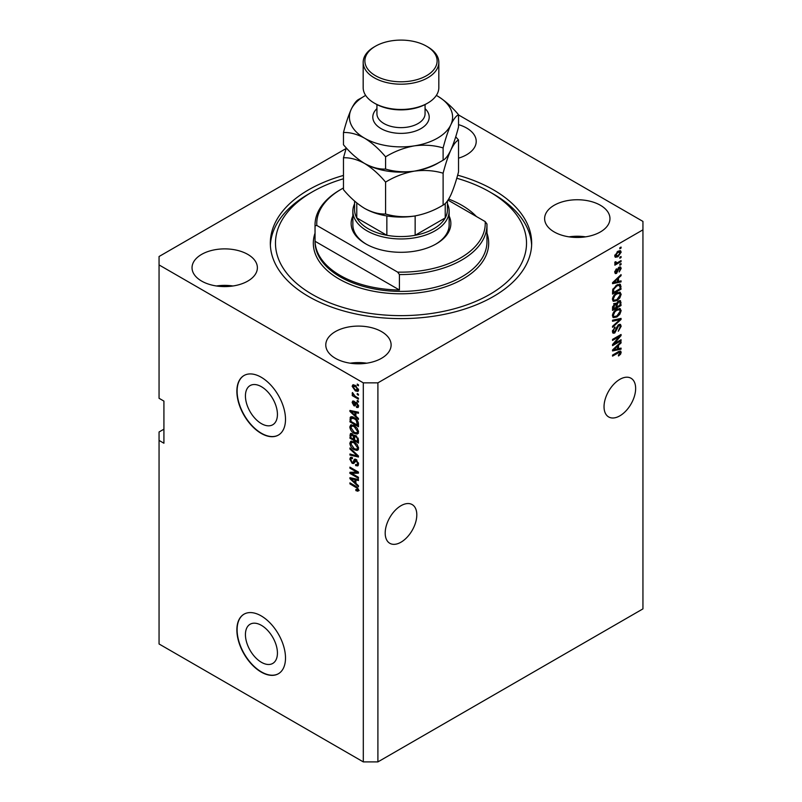 <?xml version="1.0" encoding="UTF-8"?>
<svg xmlns="http://www.w3.org/2000/svg" width="802" height="802" viewBox="0 0 802 802"><rect width="100%" height="100%" fill="white"/><g stroke="black" fill="none" stroke-linecap="round" stroke-linejoin="round"><path stroke-width="1.2" d="M245.432 634.593A22.626 13.063 -120 0 0 255.307 657.369A22.626 13.063 -120 0 0 272.74 663.434A22.626 13.063 -120 0 0 277.432 653.069A22.626 13.063 -120 0 0 267.547 630.302A22.626 13.063 -120 0 0 250.114 624.237A22.626 13.063 -120 0 0 245.432 634.593M245.432 395.937A22.626 13.063 -120 0 0 255.307 418.714A22.626 13.063 -120 0 0 272.74 424.769A22.626 13.063 -120 0 0 277.432 414.413A22.626 13.063 -120 0 0 267.547 391.647A22.626 13.063 -120 0 0 250.114 385.582A22.626 13.063 -120 0 0 245.432 395.937M236.871 391.276A34.386 19.849 -120 0 0 251.878 425.882A34.386 19.849 -120 0 0 278.374 435.095A34.386 19.849 -120 0 0 285.502 419.356A34.386 19.849 -120 0 0 270.495 384.749A34.386 19.849 -120 0 0 243.988 375.536A34.386 19.849 -120 0 0 236.871 391.276M244.109 375.466A34.386 19.849 -120 0 0 237.111 391.135A34.386 19.849 -120 0 0 252.039 425.661A34.386 19.849 -120 0 0 278.495 435.025M236.871 629.941A34.386 19.849 -120 0 0 251.878 664.547A34.386 19.849 -120 0 0 278.374 673.76A34.386 19.849 -120 0 0 285.502 658.011A34.386 19.849 -120 0 0 270.495 623.405A34.386 19.849 -120 0 0 243.988 614.192A34.386 19.849 -120 0 0 236.871 629.941M244.109 614.121A34.386 19.849 -120 0 0 237.111 629.801A34.386 19.849 -120 0 0 252.039 664.317A34.386 19.849 -120 0 0 278.495 673.68M385.191 533.069A22.356 12.902 120 0 0 389.822 543.305A22.356 12.902 120 0 0 407.045 537.31A22.356 12.902 120 0 0 416.809 514.814A22.356 12.902 120 0 0 412.178 504.588A22.356 12.902 120 0 0 394.955 510.573A22.356 12.902 120 0 0 385.191 533.069M604.036 406.724A22.356 12.902 120 0 0 608.668 416.95A22.356 12.902 120 0 0 625.891 410.965A22.356 12.902 120 0 0 635.645 388.469A22.356 12.902 120 0 0 631.014 378.243A22.356 12.902 120 0 0 613.791 384.228A22.356 12.902 120 0 0 604.036 406.724M458.533 158.154A32.671 18.857 0 0 0 476.218 141.393A32.671 18.857 0 0 0 466.654 128.049A32.671 18.857 0 0 0 458.533 124.631M247.808 254.404A32.671 18.857 0 0 0 212.209 250.314A32.671 18.857 0 0 0 192.039 267.738A32.671 18.857 0 0 0 201.613 281.071A32.671 18.857 0 0 0 237.212 285.161A32.671 18.857 0 0 0 257.382 267.738A32.671 18.857 0 0 0 247.808 254.404M232.951 285.983A32.671 18.857 0 0 0 216.47 285.983M381.551 331.617A32.671 18.857 0 0 0 345.943 327.527A32.671 18.857 0 0 0 325.782 344.95A32.671 18.857 0 0 0 335.346 358.283A32.671 18.857 0 0 0 370.945 362.374A32.671 18.857 0 0 0 391.115 344.95A32.671 18.857 0 0 0 381.551 331.617M366.694 363.196A32.671 18.857 0 0 0 350.203 363.196M600.387 205.262A32.671 18.857 0 0 0 564.788 201.182A32.671 18.857 0 0 0 544.618 218.605A32.671 18.857 0 0 0 554.192 231.938A32.671 18.857 0 0 0 589.791 236.029A32.671 18.857 0 0 0 609.961 218.605A32.671 18.857 0 0 0 600.387 205.262M585.53 236.851A32.671 18.857 0 0 0 569.049 236.851M343.467 175.427A130.676 75.448 0 0 0 270.324 243.166A130.676 75.448 0 0 0 308.6 296.519A130.676 75.448 0 0 0 451.005 312.87A130.676 75.448 0 0 0 531.676 243.166A130.676 75.448 0 0 0 493.4 189.823A130.676 75.448 0 0 0 457.631 175.177M163.919 429.18L159.057 431.987L159.057 643.976L363.306 761.9L363.306 382.855L377.902 382.855L642.943 229.833L642.943 221.412L458.533 114.937M346.113 148.51L159.057 256.51L159.057 264.931L363.306 382.855M614.282 343.627L621.059 339.717L621.059 340.74L612.548 345.652L612.548 344.569L619.334 336.499L612.548 340.419L612.548 339.396L621.059 334.484L621.059 335.577L614.282 343.627L613.64 343.266M618.693 324.62L620.467 324.419L621.169 326.284L618.292 331.226L620.177 326.775L619.715 325.512L618.713 325.632L614.763 333.01L613.109 333.221L612.437 331.507L614.974 327.015L613.43 330.895L614.793 331.978L616.658 327.306L618.693 324.62M612.447 331.216L614.793 331.978M612.548 320.219L621.059 318.394L621.059 319.447L612.548 327.306L612.548 326.254L620.066 319.557L612.548 321.271L612.548 320.219M619.866 308.479L621.169 310.615L619.836 314.284L616.918 316.97L613.34 317.642L612.437 315.657C612.878 312.73 614.332 310.595 616.808 309.241L620.297 308.66M619.866 292.139L621.169 294.284L619.836 297.953L616.918 300.63L613.34 301.311L612.437 299.316C612.878 296.399 614.332 294.264 616.808 292.91L620.297 292.319M618.512 281.452L621.059 280.84L621.059 281.903L612.548 283.677L612.548 282.685L621.059 274.625L621.059 275.688L618.512 278.013L618.512 281.452L617.52 280.88M619.846 247.768L621.059 247.066L621.059 248.079L619.846 248.78L619.846 247.768M363.306 761.9L377.902 761.9L377.902 382.855M377.902 761.9L642.943 608.878L642.943 229.833M617.901 251.307L620.537 250.745L621.169 252.169L617.961 256.76L615.385 257.282L614.753 255.868L617.901 251.307M619.846 257.211L621.059 256.51L621.059 257.532L619.846 258.234L619.846 257.211M617.851 262.444L621.059 260.59L621.059 261.612L614.863 265.181L614.863 264.159L615.856 263.597L614.753 263.026L615.094 261.863L615.976 261.743L616.588 262.996L617.851 262.444M614.763 262.966L615.856 263.597L614.753 263.026M615.024 262.013L616.588 262.996M619.846 264.229L621.059 263.527L621.059 264.55L619.846 265.251L619.846 264.229M619.174 267.166L620.608 266.976L621.169 268.429L619.174 272.008L620.287 268.87L619.324 268.099L616.527 273.422L615.284 273.572L614.753 272.169L616.527 268.82L615.645 271.627L616.397 272.469L619.174 267.166M620.287 268.87L618.522 267.637M614.873 271.186L616.397 272.469M616.758 285.021L620.347 284.269L621.059 289.181L612.548 294.093L612.708 289.672L616.758 285.021M618.563 300.961L620.467 300.66L621.059 305.512L612.548 310.424L612.548 307.377L614.683 303.447L616.467 303.517L618.563 300.961M618.512 348.71L621.059 348.098L621.059 349.161L612.548 350.935L612.548 349.943L621.059 341.883L621.059 342.945L618.512 345.271L618.512 348.71L617.52 348.138M621.169 352.339L620.568 354.223L618.512 355.988L618.402 355.035L620.177 352.87L619.535 352.218L612.548 356.118L612.548 355.096L618.322 351.757L620.678 351.136L621.169 352.339L618.693 351.557M620.177 352.87L618.532 351.647M159.057 264.931L159.057 398.293L163.919 401.1L163.919 443.225L159.057 440.418M351.677 473.38L358.444 477.3L358.444 478.313L349.933 473.401L349.933 472.318L356.72 472.087L349.933 468.167L349.933 467.145L358.444 472.067L358.444 473.16L351.677 473.38L352.89 472.679L358.444 472.498M356.87 460.057L353.702 463.516L352.158 463.325L349.822 459.125L350.534 457.34L352.369 457.581L352.479 458.664L351.256 458.503L350.825 459.666L352.178 462.323L353.04 462.493L354.043 459.807L356.078 459.466L358.554 463.987L357.802 465.902L355.687 465.621L355.577 464.528L356.99 464.709L357.562 463.325L356.108 460.498L355.226 460.378L356.439 459.676M355.206 459.135L354.534 459.255M349.933 447.967L358.444 455.977L358.444 457.03L349.933 455.055L349.933 454.002L357.451 455.987L349.933 449.03L349.933 447.967M358.554 448.328L357.221 450.453L354.304 449.762C351.777 448.418 350.284 446.253 349.822 443.275L350.725 441.3L354.203 441.912L357.261 444.679L358.554 448.328M358.554 431.987L357.221 434.113L354.304 433.421C351.777 432.077 350.284 429.922 349.822 426.945L350.725 424.96L354.203 425.581L357.261 428.348L358.554 431.987M357.231 393.511L358.444 394.213L358.444 395.236L357.231 394.534L357.231 393.511M355.286 385.371L358.554 390.003L357.923 391.406L355.356 390.895L352.148 386.303L352.78 384.89L355.286 385.371M358.554 490.042L357.953 491.235L355.908 490.634L355.797 489.551L357.562 489.42L356.92 488.037L349.933 483.867L349.933 482.844L355.717 486.182L358.554 490.042M358.544 489.27L357.331 489.972L358.374 488.949M355.908 416.098L358.444 418.423L358.444 419.486L349.933 411.426L349.933 410.434L358.444 412.208L358.444 413.271L355.908 412.659L355.908 416.098M356.559 402.564L358.554 406.133L358.033 407.526L356.569 407.426L356.459 406.333L357.672 405.551L356.71 403.677L356.148 403.586L355.035 405.892L353.913 405.762L352.148 402.474L352.7 401.04L353.913 401.17L354.023 402.253L353.03 402.955L353.792 404.669L355.306 402.353L356.559 402.564M356.459 406.333L358.434 405.11M354.023 402.253L353.03 402.955M353.792 404.669L355.517 403.937L356.088 402.343M357.231 400.398L358.444 401.1L358.444 402.123L357.231 401.421L357.231 400.398M355.236 396.318L358.444 398.173L358.444 399.185L352.258 395.617L352.258 394.594L353.241 395.165L352.148 393.321L352.479 392.549L355.236 396.318M357.231 384.068L358.444 384.77L358.444 385.792L357.231 385.09L357.231 384.068M351.156 418.373L351.306 416.9L350.093 417.601C350.985 416.418 352.339 416.428 354.143 417.631C356.669 418.915 358.103 420.99 358.444 423.857L358.444 426.754L349.933 421.842L350.644 416.9M354.815 435.245L353.862 435.797L355.948 435.646L358.444 440.067L358.444 443.095L349.933 438.183L350.494 433.491L352.078 433.671L353.862 435.797L354.233 435.366M355.908 483.355L358.444 485.681L358.444 486.744L349.933 478.684L349.933 477.691L358.444 479.466L358.444 480.528L355.908 479.917L355.908 483.355M359.176 490.533L357.121 489.932M356.97 490.022L355.908 490.634M357.602 487.636L356.92 488.037M350.825 483.355L349.933 483.867M351.497 411.055L349.933 411.426M358.444 412.278L357.121 411.957L355.908 412.659M356.128 412.529L356.128 411.727L354.915 412.418L350.825 411.446L354.915 415.185L354.915 412.418M355.908 414.614L354.915 415.185M351.867 410.835L350.825 411.446M358.464 406.925L356.569 407.426M357.782 406.714L357.732 406.193M357.431 403.266L356.71 403.677M357.161 403.005L356.148 403.586M355.507 405.231L353.913 405.762M355.126 405.06L354.474 404.559M353.381 402.153L352.148 402.474M353.361 401.772L353.451 401.01M355.005 403.967L355.517 403.937L355.005 403.967M358.113 400.91L357.231 401.421M353.141 395.105L352.258 395.617M352.84 392.92L352.148 393.321M358.113 384.579L357.231 385.09M358.404 390.865L356.96 390.404M356.339 390.323L355.356 390.895M353.391 386.023L352.148 386.303M353.361 385.602L353.522 384.729M354.965 385.191L353.03 386.835L355.346 389.872L357.672 389.461L355.346 386.424L353.03 386.835M358.424 389.03L357.281 390.303L358.534 389.582M356.178 385.942L355.346 386.424M358.113 394.023L357.231 394.534M358.444 425.351L357.782 424.97M350.935 421.271L349.933 421.842M353.281 417.18L351.106 418.383L350.935 421.401L357.451 425.16L356.208 420.238L354.133 418.654L351.106 418.383M358.444 424.589L357.451 425.16M354.975 418.163L354.133 418.654M356.88 419.857L356.208 420.238M358.374 422.875L357.451 423.406M358.434 433.411L355.517 432.719M355.266 432.869L354.304 433.421M351.045 426.514L349.822 426.945M351.045 426.243L351.426 424.749M353.471 425.2L351.497 426.052L352.248 425.902L350.825 427.506L354.314 432.408L356.89 432.88L357.562 431.426L354.173 426.584L352.248 425.902L353.471 425.2M356.89 432.88L358.554 431.737M355.015 426.103L354.173 426.584M358.444 430.915L357.562 431.426M358.444 441.691L357.782 441.311M354.464 439.396L353.802 439.005M350.935 437.601L349.933 438.183M351.156 434.694L351.276 433.371M356.148 435.767L354.855 436.509L354.464 439.777L357.451 441.501L357.341 438.423L355.958 436.679L354.855 436.509M354.695 436.699L354.544 435.406M352.94 434.353L350.935 436.057L350.935 437.732L353.471 439.195L353.391 436.348L351.256 434.614L352.469 433.912M354.464 438.624L353.471 439.195M354.604 435.646L353.391 436.348M358.444 440.92L357.451 441.501M356.75 436.218L355.958 436.679M358.073 438.002L357.341 438.423M358.354 438.945L357.451 439.476M358.434 449.752L355.517 449.06M355.266 449.2L354.304 449.762M351.045 442.844L349.822 443.275M351.045 442.574L351.426 441.09M353.471 441.541L351.497 442.393L352.248 442.243L350.825 443.847L354.314 448.749L356.89 449.21L357.562 447.757L354.173 442.925L352.248 442.243L353.471 441.541M356.89 449.21L358.554 448.067M355.015 442.433L354.173 442.925M358.444 447.255L357.562 447.757M358.444 456.047L357.662 455.867M352.429 454.644L349.933 455.055M358.073 455.626L357.451 455.987M350.634 448.619L349.933 449.03M358.293 465.371L356.9 464.919L355.687 465.621M356.99 464.709L358.544 463.656M358.434 462.824L357.562 463.325M354.183 462.934L352.158 463.325M351.045 458.684L349.822 459.125M351.045 458.423L351.256 457.2M355.266 459.105L354.253 461.792L353.04 462.493M352.008 473.19L351.156 472.699L349.933 473.401M357.602 471.576L356.72 472.087M350.825 467.656L349.933 468.167M351.497 478.313L349.933 478.684M358.444 479.536L357.121 479.215L355.908 479.917M356.128 479.786L356.128 478.984L354.915 479.676L350.825 478.704L354.915 482.443L354.915 479.676M355.908 481.872L354.915 482.443M351.867 478.092L350.825 478.704M620.177 247.577L621.059 248.079M619.796 250.595L621.169 252.169M616.979 256.199L617.961 256.76M616.347 256.279L614.913 256.74M614.883 254.946L617.961 255.738L620.287 252.65L618.362 251.056M614.783 255.457L616.016 256.169L615.645 255.387L617.961 252.299L617.129 251.818M620.287 252.65L617.961 252.299M620.177 257.021L621.059 257.532M620.177 261.101L621.059 261.612M616.197 263.016L615.525 263.407M620.177 264.038L621.059 264.55M619.846 266.886L621.169 268.429M618.021 268.229L618.763 268.66M615.736 272.409L615.304 272.72L616.527 273.422M615.896 269.352L616.638 269.783M619.846 281.131L621.059 281.903M619.846 281.201L617.52 281.682L617.52 278.926L613.43 282.665L617.52 281.692M616.588 281.883L614.663 282.284M613.269 282.575L612.548 282.725M620.357 275.286L621.059 275.688M617.871 277.642L618.512 278.013M617.299 278.184L617.299 278.805M612.888 282.354L613.43 282.665M616.898 278.565L617.52 278.926M619.585 284.078L619.846 285.582L621.059 286.284M620.066 288.6L621.059 289.181M613.209 292.309L612.548 292.69M617.64 284.56L619.545 285.352L617.71 284.53M613.54 292.499L620.066 288.73L620.066 286.976L618.823 285.241L616.748 286.053L613.71 289.281L613.54 292.499L612.548 291.918M612.608 290.234L613.54 290.775M612.989 288.86L613.71 289.281M615.896 285.562L616.748 286.053M619.194 297.582L619.836 297.953M615.976 300.088L616.918 300.63M614.813 300.389L612.818 300.83M619.585 292.088L619.956 293.582L621.169 294.284M612.558 298.234L614.091 300.229L616.928 299.607L620.177 294.865L619.505 293.402L617.54 292.519M612.447 299.086L614.091 300.229M614.192 295.096L614.863 295.477L613.43 298.735M615.946 293.462L616.788 293.943L614.863 295.477M619.505 293.402L616.788 293.943M619.685 300.539L619.846 301.913M620.066 304.94L621.059 305.512M616.748 306.595L616.086 306.986M613.209 308.64L612.548 309.021M615.936 303.206L615.866 304.339M614.783 303.898L613.61 303.687M613.54 308.83L616.086 307.367L616.006 304.6L614.823 304.389L613.54 308.83L612.548 308.259M614.031 303.928L616.006 304.6M616.086 306.214L617.079 306.795L620.066 305.071L619.956 302.113L618.462 301.071M617.771 301.522L618.563 301.973L617.079 304.91L617.079 306.795M619.956 302.113L618.563 301.973M619.194 313.913L619.836 314.284M615.976 316.419L616.918 316.97M614.813 316.73L612.818 317.171M619.585 308.419L619.956 309.913L621.169 310.615M612.558 314.574L614.091 316.559L616.928 315.938L620.177 311.206L619.505 309.732L617.54 308.86M612.447 315.417L614.091 316.559M614.192 311.427L614.863 311.818L613.43 315.076M615.946 309.793L616.788 310.274L614.863 311.818M619.505 309.732L616.788 310.274M619.846 318.655L621.059 319.447M618.873 318.865L620.066 319.557M618.843 318.855L612.548 320.299M619.725 324.269L619.956 325.582L621.169 326.284M619.715 325.512L618.442 324.78M617.941 325.181L618.713 325.632M613.871 332.098L614.763 333.01M613.55 332.309L612.628 332.65M614.292 327.517L615.094 327.978M612.558 330.394L613.43 330.895M620.177 340.228L621.059 340.74M613.951 343.436L613.069 343.948M618.442 335.988L619.334 336.499M620.106 335.035L621.059 335.577M619.334 335.477L618.753 336.168M619.846 348.389L621.059 349.161M619.846 348.459L617.52 348.94M616.588 349.141L614.663 349.542M613.269 349.832L612.548 349.983M620.357 342.544L621.059 342.945M617.871 344.9L618.512 345.271M617.299 345.441L617.299 346.063M615.044 349.451L617.52 348.95L617.52 346.183L613.43 349.923L615.044 349.451M612.888 349.612L613.43 349.923M616.898 345.822L617.52 346.183M619.856 353.812L620.568 354.223M618.954 352.168L618.312 351.517M619.896 351.075L619.956 351.637M449.14 216.019A49.864 28.792 180 0 1 436.258 243.868A49.864 28.792 180 0 1 365.742 243.868L365.742 243.868A49.864 28.792 180 0 1 352.86 216.019M447.426 203.798A48.14 27.799 180 0 1 449.14 211.157A48.14 27.799 180 0 1 419.426 236.841A48.14 27.799 180 0 1 366.955 230.816A48.14 27.799 180 0 1 352.86 211.157L352.86 224.921A48.14 27.799 0 0 0 366.364 244.219M343.467 178.766A125.513 72.461 0 0 0 312.249 191.929A125.513 72.461 0 0 0 312.249 294.414A125.513 72.461 0 0 0 489.751 294.414A125.513 72.461 0 0 0 489.751 191.929L493.4 194.034A130.676 75.448 180 0 1 531.626 245.272M340.208 275.457A85.964 49.634 0 0 0 399.416 289.983L315.046 241.272A85.964 49.634 0 0 0 340.208 275.457M476.378 216.5A85.964 49.634 0 0 0 461.792 205.262A85.964 49.634 0 0 0 448.689 199.066M399.416 274.545L397.642 272.119A84.25 48.641 0 0 0 485.18 221.583L486.954 224.009A85.964 49.634 180 0 1 486.964 224.921A85.964 49.634 180 0 1 399.416 274.545L399.416 289.983M315.046 241.272L315.046 225.833A85.964 49.634 180 0 1 315.036 224.921A85.964 49.634 180 0 1 340.208 189.823L341.421 189.122A84.25 48.641 0 0 0 316.82 225.452L315.046 225.833M485.18 221.583L448.017 200.119M343.467 187.979A84.25 48.641 0 0 0 341.421 189.122M397.642 272.119L316.82 225.452M270.374 245.272A130.676 75.448 180 0 1 308.6 194.034L312.249 191.929M493.4 194.034L489.751 191.929A125.513 72.461 0 0 0 456.759 178.244M435.636 244.219A48.14 27.799 0 0 0 449.14 224.921L449.14 211.157M354.574 201.071L354.574 209.753A46.426 26.807 0 0 0 356.78 217.923A46.426 26.807 0 0 0 368.178 228.71A46.426 26.807 0 0 0 386.855 235.287A46.426 26.807 0 0 0 415.145 235.287A46.426 26.807 0 0 0 445.22 217.923A46.426 26.807 0 0 0 447.426 209.753L447.426 200.981M356.78 202.946L356.78 217.923L386.855 235.287L386.855 215.939M352.86 211.157A48.14 27.799 180 0 1 354.574 203.798M415.145 215.928L415.145 235.287L445.22 217.923L445.22 203.518M427.747 103.067L426.534 103.769A36.11 20.842 180 0 1 375.466 103.769L374.253 103.067A37.824 21.834 0 0 0 427.747 103.067A37.824 21.834 0 0 0 438.824 87.618L438.824 62.345A37.824 21.834 180 0 1 415.476 82.526A37.824 21.834 180 0 1 374.253 77.794A37.824 21.834 180 0 1 363.176 62.345A37.824 21.834 180 0 1 374.253 46.907L375.466 46.205A36.11 20.842 0 0 0 375.466 75.689A36.11 20.842 0 0 0 426.534 75.689A36.11 20.842 0 0 0 426.534 46.205L427.747 46.907A37.824 21.834 180 0 1 438.824 62.345M443.115 205.091C434.163 210.555 424.569 214.204 414.353 216.059C404.248 217.372 394.654 216.69 385.582 213.994C378.975 214.264 371.958 212.39 364.529 208.35C357.09 203.798 350.073 197.573 343.467 189.683L343.467 157.783C350.073 157.513 357.101 159.397 364.529 163.428C371.968 167.979 378.985 174.204 385.582 182.104C394.544 176.64 404.128 172.991 414.353 171.137C424.458 169.823 434.042 170.515 443.115 173.202L443.115 205.091C445.551 203.949 448.117 200.59 450.824 195.006C453.561 188.831 456.127 181.122 458.533 171.879L458.533 139.989L455.716 136.811M385.582 182.104L385.582 213.994M443.115 173.202C445.511 163.959 448.087 156.25 450.824 150.074C453.531 144.49 456.097 141.132 458.533 139.989M346.284 147.929L343.467 157.783M364.158 163.217A51.579 29.784 0 0 0 364.529 163.428A51.579 29.784 0 0 0 414.353 171.137A51.579 29.784 0 0 0 439.546 162.164M364.529 208.35A51.579 29.784 0 0 0 414.353 216.059M365.662 95.408A51.579 29.784 0 0 0 351.176 109.393A51.579 29.784 0 0 0 364.529 138.155C371.968 142.716 378.995 148.941 385.582 156.831C394.544 151.377 404.128 147.718 414.353 145.864C424.458 144.55 434.042 145.242 443.115 147.929C445.511 138.686 448.087 130.977 450.824 124.811C453.531 119.227 456.097 115.859 458.533 114.716L458.533 126.957C456.127 136.2 453.561 143.909 450.824 150.074C448.117 155.668 445.551 159.027 443.115 160.169C434.163 165.633 424.569 169.282 414.353 171.137C404.248 172.45 394.654 171.758 385.582 169.072C378.975 169.342 371.958 167.458 364.529 163.428C357.08 158.866 350.063 152.641 343.467 144.751L343.467 132.52C350.083 132.25 357.101 134.124 364.529 138.155A51.579 29.784 0 0 0 414.353 145.864A51.579 29.784 0 0 0 450.824 124.811A51.579 29.784 0 0 0 437.471 96.039A51.579 29.784 0 0 0 436.338 95.408M362.464 97.313L358.885 99.298C356.489 100.4 353.913 103.759 351.176 109.393C348.469 115.478 345.903 123.187 343.467 132.52M458.533 114.716C451.917 106.816 444.899 100.591 437.471 96.039M443.115 147.929L443.115 160.169M385.582 156.831L385.582 169.072M363.176 62.345L363.176 87.618A37.824 21.834 0 0 0 374.253 103.067L375.466 103.769M427.747 46.907L426.534 46.205A36.11 20.842 0 0 0 375.466 46.205M356.619 486.764L355.777 487.245M353.732 411.225L352.569 411.897M355.877 402.995L354.654 403.697M351.086 418.413L349.933 419.075M351.156 434.433L349.933 435.135M354.644 436.719L353.471 437.401M356.77 454.393L356.108 454.774M354.825 460.559L353.612 461.26M353.732 478.483L352.569 479.155M617.56 269.322L618.422 269.823M614.583 280.75L615.184 281.101M619.846 301.783L621.059 302.484M612.598 306.615L613.54 307.166M615.866 304.209L617.079 304.91M617.51 319.196L618.723 319.898M616.357 328.579L617.109 329.01M614.583 348.018L615.184 348.359M617.51 352.228L618.392 352.74M315.036 224.921L315.036 241.763A85.964 49.634 0 0 0 340.208 276.86A85.964 49.634 0 0 0 433.902 287.617A85.964 49.634 0 0 0 486.964 241.763L486.964 224.921M486.964 233.192A87.689 50.626 180 0 1 442.413 287.798A87.689 50.626 180 0 1 338.995 278.966A87.689 50.626 180 0 1 315.036 233.192M425.07 108.621A28.2 16.281 180 0 1 418.433 129.894A28.2 16.281 180 0 1 381.06 128.611A28.2 16.281 180 0 1 376.93 108.621M376.93 104.561L376.93 113.734A24.07 13.895 0 0 0 383.978 123.558A24.07 13.895 0 0 0 410.213 126.576A24.07 13.895 0 0 0 425.07 113.734L425.07 104.561M357.341 406.424L358.564 405.722M353.301 402.193L354.524 401.491M354.203 404.719L355.426 404.018M351.256 458.503L352.469 457.802M616.096 262.976L614.883 262.274M619.976 268.028L618.763 267.327M615.926 272.52L614.713 271.818M615.725 304.219L614.512 303.517"/></g></svg>
